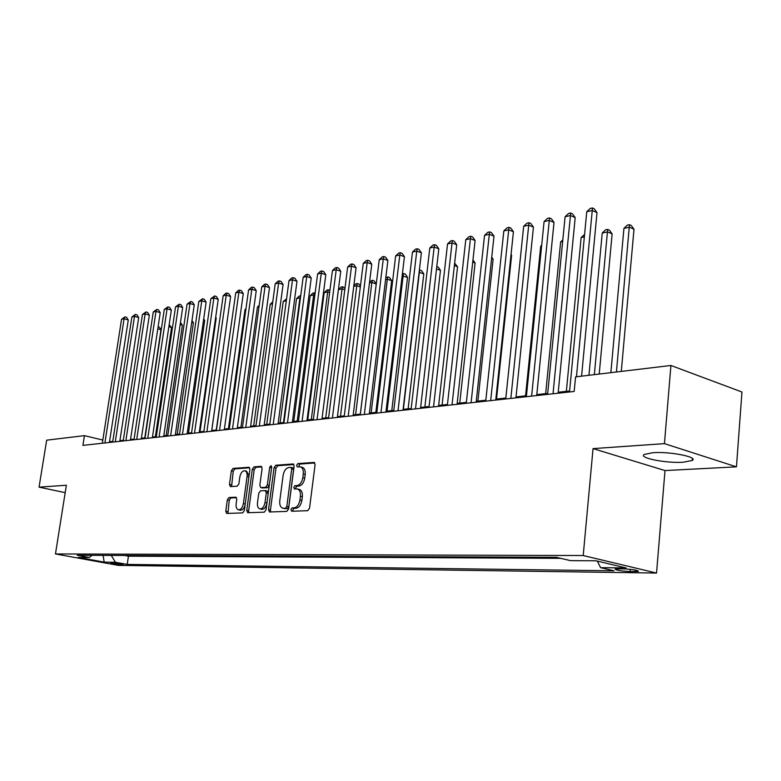 <?xml version="1.0" encoding="UTF-8"?>
<svg xmlns="http://www.w3.org/2000/svg" width="781" height="781" viewBox="0 0 781 781"><rect width="100%" height="100%" fill="white"/><g stroke="black" fill="none" stroke-linecap="round" stroke-linejoin="round"><path stroke-width="1.17" d="M290.864 509.602L291.694 511.243L307.694 510.696L309.54 508.206L315.075 464.705L314.069 462.42L297.864 463.602L296.604 465.339L297.288 466.911L300.129 466.794C302.559 467.507 303.604 469.928 303.282 474.067L302.823 477.65C301.935 482.307 300.002 484.942 297.044 485.567L295.003 485.684L293.744 487.403L294.437 489.013L297.21 488.935C299.67 489.658 300.744 492.128 300.421 496.335L299.953 499.938C299.055 504.614 297.131 507.24 294.173 507.806L292.123 507.884L290.864 509.602M297.649 489.043L299.133 489.394C301.603 490.117 302.677 492.577 302.345 496.784L301.886 500.387C300.988 505.053 299.064 507.679 296.106 508.246L294.056 508.324L292.797 510.032L292.943 511.194M314.811 462.977L299.777 464.08L298.615 466.833M300.617 466.921L302.042 467.272C304.473 467.985 305.527 470.406 305.205 474.536L304.746 478.118C303.858 482.765 301.935 485.411 298.967 486.026L296.926 486.143L295.667 487.861L295.784 488.955M683.19 462.235L692.191 460.487C698.878 457.119 669.932 451.34 652.838 452.697L644.266 454.444C638.057 457.881 666.105 463.436 683.19 462.235M122.324 564.741L123.222 564.663C121.387 563.862 117.521 563.238 111.624 562.789L110.746 562.867C112.581 563.667 116.447 564.292 122.324 564.741M228.989 497.517L227.349 499.83L225.777 511.233L226.656 513.439L242.666 512.902L244.346 510.559L249.92 469.41L249.041 467.253L232.992 468.424L231.361 470.758L229.477 484.425L230.336 486.583L237.229 486.202L238.888 483.859L239.816 477.015C240.665 472.964 242.295 470.875 244.726 470.738C246.571 471.294 247.352 473.227 247.06 476.537L243.389 503.579C242.559 507.621 240.939 509.7 238.537 509.827C236.643 509.251 235.842 507.269 236.145 503.891L236.76 499.401L235.882 497.194L228.989 497.517L230.864 497.936L229.233 500.26L227.935 513.41M66.365 485.245L39.05 487.149L46.665 440.172L84.436 435.652L82.913 445.375L574.181 391.457L575.568 376.881L670.918 365.479L664.446 443.637L593.043 448.606L583.212 555.535L55.461 553.954L66.365 485.245M268.518 509.69L269.484 511.985L286.773 511.409L288.56 508.968L294.115 466.218L293.148 463.973L275.82 465.242L274.082 467.663L268.518 509.69L270.431 510.12L270.743 511.955M264.29 512.17L247.665 512.726L246.747 510.471L252.322 469.244L254.001 466.862L261.186 466.345L262.084 468.532L259.829 485.352L260.756 487.569L265.638 487.315L267.356 484.913L269.699 467.302L271.046 465.613L271.69 467.155L266.028 509.778L264.29 512.17M623.365 568.832L615.096 569.017C615.809 570.189 620.817 571.048 630.13 571.575L638.497 571.409C637.813 570.228 632.766 569.369 623.365 568.832M583.212 555.535L656.538 573.049L118.322 565.385L55.461 553.954M124.579 555.457L128.445 556.179L127.215 564.409L614.042 570.813L600.569 567.66L597.328 561.109M127.215 564.409L115.432 562.261L104.205 562.135L78.325 557.419L89.395 557.488L77.192 555.262L556.316 557.312L570.52 560.631L596.02 560.797L626.108 567.943L600.569 567.66M128.445 556.179L560.699 558.337M593.043 448.606L665.002 470.562L736.454 466.843L664.446 443.637M736.454 466.843L741.95 392.003L670.918 365.479M39.05 487.149L65.184 492.655M665.002 470.562L656.538 573.049M112.776 441.431L109.525 441.655M102.838 440.054L84.436 435.652M569.603 390.978L558.23 392.238M547.706 393.399L536.811 394.6M526.462 395.742L516.036 396.894M505.844 398.027L495.847 399.13M485.821 400.233L476.244 401.297M466.364 402.381L457.188 403.396M447.464 404.47L438.658 405.446M429.072 406.501L420.637 407.438M411.196 408.473L403.094 409.371M393.79 410.396L386.029 411.255M376.852 412.27L369.403 413.09M360.363 414.086L353.207 414.877M344.294 415.863L337.431 416.624M328.635 417.591L322.055 418.323L338.446 289.624L341.19 287.008L342.634 286.695L344.977 288.228M313.376 419.28L307.05 419.973M298.488 420.92L292.426 421.594M283.981 422.521L278.153 423.165M269.816 424.083L264.232 424.708M255.992 425.616L250.633 426.211M242.5 427.1L237.356 427.676M229.321 428.564L224.381 429.101M216.454 429.98L211.71 430.507M203.88 431.366L199.321 431.873M191.589 432.723L187.215 433.211M179.571 434.051L175.374 434.519M167.817 435.349L163.795 435.798M156.327 436.618L152.471 437.048M145.081 437.858L141.381 438.268M134.088 439.078L130.534 439.469M123.31 440.269L119.913 440.64M109.818 442.427L109.916 441.743M89.395 557.488L92.041 555.32M111.244 555.408L115.432 562.261M104.205 562.135L103.072 555.369M293.861 464.519L277.724 465.71L275.986 468.131L270.431 510.12M285.582 508.128L286.832 506.42L291.713 468.961L291.04 467.389L288.775 467.536C285.875 468.19 284.001 470.806 283.122 475.375L279.783 500.806C279.442 504.995 280.496 507.445 282.937 508.177L287.515 508.558L288.755 506.859L286.832 506.42M291.264 467.477L292.943 467.868L293.627 469.44L288.755 506.859M284.479 508.519L283.454 508.206M287.515 508.558L285.387 508.636M261.86 466.882L255.885 467.321L254.206 469.693L248.641 510.891L248.934 512.697M262.377 487.92L267.541 487.764L269.26 485.362L271.593 467.76L269.699 467.302M257.486 502.866C257.193 506.313 258.033 508.324 259.995 508.919C262.494 508.792 264.163 506.674 265.013 502.554L266.301 492.821L265.198 490.566L260.493 490.819L258.784 493.201L257.486 502.866M261.606 509.28L261.899 509.339C264.408 509.222 266.077 507.103 266.917 502.984L265.013 502.554M267.102 491.015L268.215 493.26L266.917 502.984M236.516 497.673L230.864 497.936M240.167 510.188L240.431 510.247C242.53 510.227 244.092 508.49 245.097 505.024M249.032 475.98L246.601 471.187L245.049 470.816M249.715 467.78L234.866 468.873L233.236 471.207L231.576 486.534M621.295 371.414L633.987 229.243L629.457 227.203L623.931 228.384L610.859 372.664M616.443 371.99L629.466 224.694L631.282 225.514L633.987 229.243M623.931 228.384L627.26 225.172L629.466 224.694M581.581 376.169L597.006 212.608L592.262 210.47L576.466 376.774M586.756 211.749L590.163 208.468L592.369 207.951L592.262 210.47L586.756 211.749L569.505 391.974M592.369 207.951L594.263 208.81L597.006 212.608M599.212 374.05L612.119 233.89L607.589 231.889L602.229 233.041L588.942 375.28M594.361 374.636L607.657 229.409L609.463 230.21L612.119 233.89M602.229 233.041L605.509 229.878L607.657 229.409M584.344 236.877L581.142 237.561L566.362 391.34M581.142 237.561L584.588 234.398M562.662 241.524L560.641 241.964L545.665 393.624M560.641 241.964L562.828 239.865M541.614 246.044L540.716 246.23L525.564 395.85M540.716 246.23L541.692 245.302M558.132 393.224L575.187 217.606L570.452 215.517L553.026 393.78M565.102 216.757L568.47 213.516L570.608 213.018L570.452 215.517L565.102 216.757L547.608 394.376M570.608 213.018L572.502 213.857L575.187 217.606M536.713 395.567L554.012 222.458L549.287 220.408L531.617 396.133M544.084 221.619L547.403 218.426L549.482 217.938L549.287 220.408L544.084 221.619L526.365 396.709M549.482 217.938L551.376 218.758L554.012 222.458M515.938 397.851L533.433 227.173L528.717 225.172L510.842 398.408M523.67 226.334L526.95 223.19L528.971 222.722L528.717 225.172L523.67 226.334L505.746 398.964M528.971 222.722L530.855 223.522L533.433 227.173M495.75 400.067L513.439 231.752L508.734 229.79L490.673 400.624M503.833 230.922L507.064 227.827L509.027 227.369L508.734 229.79L503.833 230.922L485.723 401.17M509.027 227.369L510.911 228.15L513.439 231.752M476.146 402.215L494.002 236.204L489.316 234.28L471.08 402.771M484.542 235.384L487.735 232.328L489.648 231.879L489.316 234.28L484.542 235.384L466.267 403.299M489.648 231.879L491.522 232.65L494.002 236.204M496.521 399.052L511.623 255.241L510.999 254.987M511.057 254.44L511.623 255.241M457.08 404.314L475.102 240.528L470.426 238.644L452.033 404.861M465.788 239.718L468.942 236.702L470.797 236.272L470.426 238.644L465.788 239.718L447.357 405.378M470.797 236.272L472.671 237.024L475.102 240.528M477.884 401.112L493.123 259.175L491.6 258.57M491.747 257.193L493.123 259.175M438.551 406.345L456.709 244.746L452.053 242.901L433.523 406.891M447.542 243.945L450.657 240.968L452.463 240.548L452.053 242.901L447.542 243.945L428.974 407.399M452.463 240.548L454.327 241.28L456.709 244.746M459.736 403.113L475.112 263.002L472.73 262.074M472.974 259.917L475.112 263.002M420.529 408.326L438.815 248.846L434.177 247.03L415.512 408.873M429.784 248.046L432.859 245.107L434.617 244.707L434.177 247.03L429.784 248.046L411.089 409.361M434.617 244.707L436.472 245.429L438.815 248.846M442.075 405.066L457.559 266.731L454.376 265.511M454.64 263.168L457.559 266.731M402.996 410.25L421.389 252.839L416.771 251.062L397.998 410.796M412.485 252.048L415.531 249.149L417.239 248.749L416.771 251.062L412.485 252.048L393.692 411.265M417.239 248.749L419.085 249.461L421.389 252.839M424.874 406.969L440.464 270.363L436.52 268.869M436.784 266.546L438.219 267.092L440.464 270.363M385.921 412.124L404.421 256.724L399.813 254.977L380.943 412.671M395.645 255.943L398.652 253.083L400.321 252.693L399.813 254.977L395.645 255.943L376.754 413.129M400.321 252.693L402.156 253.395L404.421 256.724M408.112 408.814L423.8 273.906L419.114 272.315M403.367 409.342L419.387 272.257L419.827 270.011L421.594 270.675L423.8 273.906M369.296 413.95L387.893 260.512L383.305 258.794L364.336 414.486M379.234 259.741L382.202 256.91L383.832 256.529L383.305 258.794L379.234 259.741L360.256 414.936M383.832 256.529L385.668 257.222L387.893 260.512M391.779 410.621L407.545 277.362L402.137 275.957M387.044 411.138L403.152 275.742L403.621 273.516L405.378 274.16L407.545 277.362M402.391 273.78L403.621 273.516M353.11 415.726L371.776 264.203L367.207 262.523L348.17 416.263M363.243 263.431L366.182 260.649L367.763 260.278L367.207 262.523L363.243 263.431L344.187 416.703M367.763 260.278L369.589 260.952L371.776 264.203M337.324 417.454L356.068 267.795L351.518 266.145L332.403 417.991M347.652 267.043L350.552 264.281L352.094 263.929L351.518 266.145L347.652 267.043L328.528 418.421M352.094 263.929L353.92 264.583L356.068 267.795M321.948 419.143L340.75 271.31L336.22 269.689L317.047 419.68M332.452 270.558L335.313 267.834L336.826 267.483L336.22 269.689L332.452 270.558L313.269 420.09M336.826 267.483L338.632 268.137L340.75 271.31M375.846 412.378L391.691 280.73L387.317 279.139L385.589 279.51M371.131 412.895L387.317 279.139L387.815 276.933L389.563 277.567L391.691 280.73M385.804 277.694L387.815 276.933M360.314 414.096L376.227 284.011L371.863 282.449L369.462 282.966M355.619 414.613L371.863 282.449L372.391 280.262L374.128 280.887L376.227 284.011M369.608 281.795L372.391 280.262M340.487 416.283L356.79 285.69L353.744 286.334M360.324 286.939L356.79 285.69L357.337 283.523L359.065 284.138L360.422 286.158M353.813 285.778L355.843 283.845L357.337 283.523M306.953 420.783L325.804 274.736L321.294 273.135L302.071 421.32M317.613 273.985L320.454 271.3L321.918 270.958L321.294 273.135L317.613 273.985L298.391 421.73M321.918 270.958L323.724 271.593L325.804 274.736M325.716 417.913L342.068 288.843L338.446 289.624M344.782 289.79L342.068 288.843L342.634 286.695M292.319 422.394L311.219 278.075L306.728 276.503L287.467 422.921M303.145 277.333L305.947 274.678L307.382 274.346L306.728 276.503L303.145 277.333L283.874 423.322M307.382 274.346L309.169 274.971L311.219 278.075M311.297 419.504L327.698 291.928L324.154 292.69L307.743 419.895M329.621 292.592L327.698 291.928L328.284 289.8L329.914 290.356M324.154 292.69L326.868 290.102L328.284 289.8M278.056 423.956L296.985 281.336L292.514 279.793L273.223 424.493M289.009 280.604L291.782 277.977L293.187 277.645L292.514 279.793L289.009 280.604L269.709 424.874M293.187 277.645L294.964 278.27L296.985 281.336M297.219 421.066L313.659 294.935L310.194 295.677L293.754 421.447M314.841 295.345L313.659 294.935L314.265 292.826L315.124 293.119M310.194 295.677L312.878 293.129L314.265 292.826M264.124 425.489L283.083 284.518L278.632 283.005L259.312 426.016M275.215 283.796L277.958 281.199L279.325 280.877L278.632 283.005L275.215 283.796L255.895 426.387M279.325 280.877L281.101 281.482L283.083 284.518M283.474 422.58L299.933 297.883L296.555 298.606L280.086 422.951M300.412 298.039L299.933 297.883L300.705 295.833M296.555 298.606L299.211 296.077L300.568 295.784M250.525 426.982L269.504 287.633L265.081 286.139L245.742 427.51M261.742 286.91L264.447 284.343L265.784 284.03L265.081 286.139L261.742 286.91L242.393 427.871M265.784 284.03L267.551 284.626L269.504 287.633M286.315 300.802L283.23 301.466L266.731 424.425M283.23 301.466L286.578 298.811M237.248 428.437L256.246 290.669L251.843 289.204L232.484 428.964M248.573 289.956L251.257 287.418L252.566 287.115L251.843 289.204L248.573 289.956L229.224 429.316M252.566 287.115L254.323 287.701L256.246 290.669M272.51 303.76L270.197 304.258L253.679 425.87M270.197 304.258L272.774 301.817M224.274 429.862L243.281 293.636L238.898 292.192L219.539 430.38M235.716 292.934L238.361 290.425L239.64 290.122L238.898 292.192L235.716 292.934L216.347 430.731M239.64 290.122L241.388 290.698L243.281 293.636M259.028 306.65L257.457 306.992L240.929 427.275M257.457 306.992L259.214 305.322M211.602 431.249L230.62 296.536L226.256 295.12L206.887 431.766M223.141 295.843L225.758 293.353L227.007 293.07L226.256 295.12L223.141 295.843L203.773 432.108M227.007 293.07L228.755 293.636L230.62 296.536M245.869 309.481L244.99 309.666L228.452 428.652M244.99 309.666L245.966 308.739M233.002 312.234L216.249 429.999M211.749 430.497L227.935 315.504M199.214 432.615L218.231 299.377L213.896 297.981L194.528 433.123M210.841 298.684L214.658 295.94L213.896 297.981L210.841 298.684L191.482 433.465M214.658 295.94L216.396 296.507L218.231 299.377M187.108 433.943L206.116 302.149L201.801 300.773L182.442 434.451M198.823 301.466L202.582 298.752L201.801 300.773L198.823 301.466L179.464 434.783M202.582 298.752L204.31 299.308L206.116 302.149M175.266 435.242L194.264 304.863L189.978 303.506L170.629 435.749M187.059 304.18L190.769 301.505L189.978 303.506L187.059 304.18L167.71 436.071M190.769 301.505L192.487 302.052L194.264 304.863M199.995 431.795L216.22 318.013L215.595 317.818M215.693 317.184L216.22 318.013M163.688 436.511L182.676 307.519L178.4 306.181L159.07 437.018M175.549 306.845L179.21 304.2L178.4 306.181L175.549 306.845L156.22 437.331M179.21 304.2L180.919 304.736L182.676 307.519M188.485 433.074L204.7 320.464L203.529 320.103M203.704 318.882L204.7 320.464M152.363 437.75L171.332 310.116L167.085 308.798L147.765 438.258M164.283 309.452L167.895 306.835L167.085 308.798L164.283 309.452L144.983 438.561M167.895 306.835L169.594 307.363L171.332 310.116M177.209 434.314L193.424 322.856L191.726 322.338M191.98 320.571L193.424 322.856M141.273 438.971L160.222 312.664L155.995 311.365L136.704 439.469M153.261 312L156.825 309.413L155.995 311.365L153.261 312L133.981 439.771M156.825 309.413L158.514 309.94L160.222 312.664M166.177 435.534L182.383 325.208L180.167 324.535M180.479 322.475L182.383 325.208M130.427 440.162L149.347 315.153L145.149 313.874L125.878 440.66M142.464 314.499L145.979 311.941L145.149 313.874L142.464 314.499L123.213 440.953M145.979 311.941L147.668 312.459L149.347 315.153M155.38 436.725L171.566 327.503L168.862 326.692M169.174 324.642L171.566 327.503M119.805 441.324L138.696 317.594L134.517 316.334L115.285 441.821M131.891 316.94L135.367 314.411L134.517 316.334L131.891 316.94L112.669 442.114M135.367 314.411L137.036 314.919L138.696 317.594M144.788 437.897L160.964 329.758L157.801 328.811M158.104 326.78L159.334 327.151L160.964 329.758M109.399 442.466L128.269 319.985L124.111 318.736L104.908 442.964M121.543 319.331L124.96 316.842L124.111 318.736L121.543 319.331L102.34 443.247M124.96 316.842L126.629 317.34L128.269 319.985M635.392 570.071L635.265 571.643M630.316 569.32L630.13 571.575M296.106 508.246L294.173 507.806M301.886 500.387L299.953 499.938M302.345 496.784L300.421 496.335M296.926 486.143L295.003 485.684M298.967 486.026L297.044 485.567M304.746 478.118L302.823 477.65M305.205 474.536L303.282 474.067M299.777 464.08L297.864 463.602M314.421 462.557L313.855 462.411M294.056 508.324L292.123 507.884M275.986 468.131L274.082 467.663M277.724 465.71L275.82 465.242M293.48 464.099L292.943 463.973M293.627 469.44L291.713 468.961M248.641 510.891L246.747 510.471M254.206 469.693L252.322 469.244M255.885 467.321L254.001 466.862M262.826 488.027L260.922 487.578M267.541 487.764L265.638 487.315M269.26 485.362L267.356 484.913M268.215 493.26L266.301 492.821M245.234 503.999L243.389 503.579M248.895 476.976L247.06 476.537M231.352 484.864L229.477 484.425M233.236 471.207L231.361 470.758M234.866 468.873L232.992 468.424M227.661 511.643L225.777 511.233M229.233 500.26L227.349 499.83M692.356 458.437L692.191 460.487M292.943 467.868L291.137 467.419M284.86 508.607L282.937 508.177M262.65 488.018L260.756 487.569M261.899 509.339L259.995 508.919M267.278 491.024L265.491 490.605M240.431 510.247L238.537 509.827"/></g></svg>

